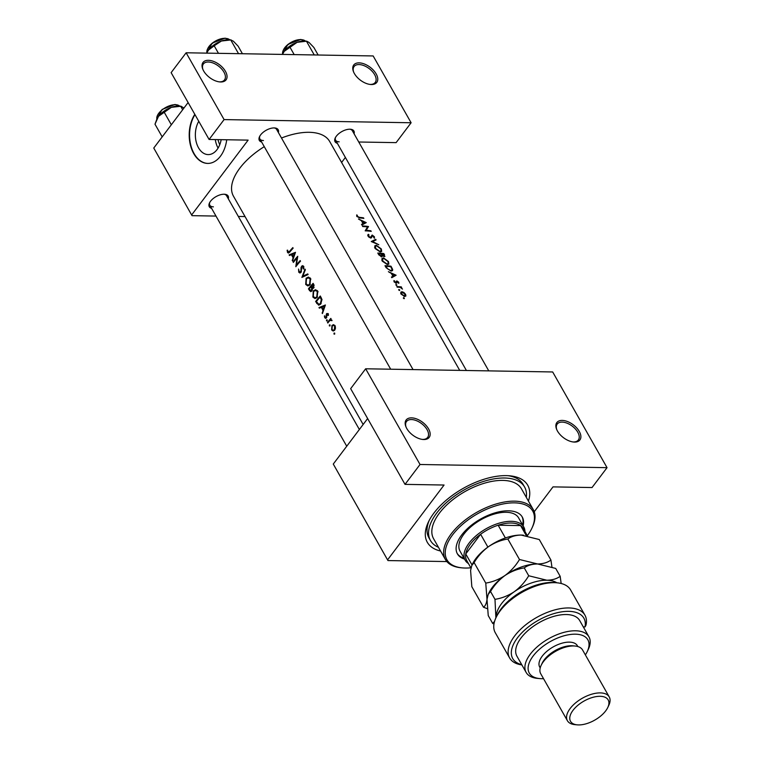 <?xml version="1.0" encoding="UTF-8"?>
<svg xmlns="http://www.w3.org/2000/svg" width="763" height="763" viewBox="0 0 763 763"><rect width="100%" height="100%" fill="white"/><g stroke="black" fill="none" stroke-linecap="round" stroke-linejoin="round"><path stroke-width="1.14" d="M359.106 62.862A14.44 8.097 -143 0 1 376.149 73.877A14.44 8.097 -143 0 1 371.409 84.531A14.44 8.097 -143 0 1 370.427 84.474A14.44 8.097 -143 0 1 353.479 71.674A14.44 8.097 -143 0 1 359.106 62.862M369.893 84.407A13.238 7.42 37 0 0 370.303 84.426A13.238 7.42 37 0 0 375.215 82.461A13.238 7.42 37 0 0 372.296 71.455A13.238 7.42 37 0 0 359.011 64.559A13.238 7.42 37 0 0 354.099 66.515A13.238 7.42 37 0 0 353.679 72.17M208.394 60.306A14.44 8.097 -143 0 1 225.447 71.331A14.44 8.097 -143 0 1 220.707 81.975A14.44 8.097 -143 0 1 219.725 81.918A14.44 8.097 -143 0 1 202.767 69.118A14.44 8.097 -143 0 1 208.394 60.306M219.191 81.851A13.238 7.42 37 0 0 219.591 81.87A13.238 7.42 37 0 0 224.513 79.915A13.238 7.42 37 0 0 221.585 68.899A13.238 7.42 37 0 0 208.309 62.003A13.238 7.42 37 0 0 203.387 63.958A13.238 7.42 37 0 0 202.977 69.614M562.217 420.413A14.44 8.097 -143 0 1 579.27 431.429A14.44 8.097 -143 0 1 574.529 442.082A14.44 8.097 -143 0 1 573.547 442.015A14.44 8.097 -143 0 1 556.589 429.226A14.44 8.097 -143 0 1 562.217 420.413M573.013 441.958A13.238 7.42 37 0 0 573.414 441.968A13.238 7.42 37 0 0 578.335 440.013A13.238 7.42 37 0 0 575.407 428.997A13.238 7.42 37 0 0 562.131 422.111A13.238 7.42 37 0 0 557.209 424.066A13.238 7.42 37 0 0 556.799 429.722M411.515 417.857A14.44 8.097 -143 0 1 428.558 428.873A14.44 8.097 -143 0 1 423.818 439.526A14.44 8.097 -143 0 1 422.836 439.469A14.44 8.097 -143 0 1 405.887 426.67A14.44 8.097 -143 0 1 411.515 417.857M422.301 439.402A13.238 7.42 37 0 0 422.712 439.412A13.238 7.42 37 0 0 427.633 437.457A13.238 7.42 37 0 0 424.705 426.441A13.238 7.42 37 0 0 411.429 419.555A13.238 7.42 37 0 0 406.507 421.51A13.238 7.42 37 0 0 406.097 427.166M226.563 195.729L359.363 429.493L226.563 195.729A9.623 4.864 150.4 0 0 224.141 194.231A10.825 5.465 -29.6 0 1 224.77 194.26A10.825 5.465 -29.6 0 1 228.318 198.809M261.633 142.013A10.825 5.465 -29.6 0 1 259.544 136.634A10.825 5.465 -29.6 0 1 274.165 127.926A10.825 5.465 -29.6 0 1 274.814 127.965A10.825 5.465 -29.6 0 1 278.371 132.504M413.05 369.597L276.616 129.424A9.623 4.864 150.4 0 0 274.184 127.926M488.768 370.875L352.334 130.711A9.623 4.864 150.4 0 0 349.902 129.214A10.825 5.465 -29.6 0 1 350.532 129.243A10.825 5.465 -29.6 0 1 354.08 133.792M440.566 551.02A57.75 29.166 -29.6 0 1 428.377 522.073A57.75 29.166 -29.6 0 1 506.336 475.626A57.75 29.166 -29.6 0 1 509.818 475.816A57.75 29.166 -29.6 0 1 528.435 501.1M526.308 497.352A54.135 27.344 150.4 0 0 524.601 487.042L523.065 484.333A54.135 27.344 150.4 0 0 507.986 475.673M219.754 144.693A15.975 10.482 91 0 1 218.056 139.619M198.771 121.298A20.048 13.152 -89 0 0 198.514 147.793A20.048 13.152 -89 0 0 208.165 154.593A20.048 13.152 -89 0 0 221.175 139.667M215.29 139.572A20.048 13.152 -89 0 0 218.084 148.07M194.813 114.336A28.87 18.941 -89 0 0 193.745 153.621A28.87 18.941 -89 0 0 207.66 163.416A28.87 18.941 -89 0 0 226.725 139.763M194.985 114.631A28.87 18.941 -89 0 0 194.107 153.63A28.87 18.941 -89 0 0 207.841 163.416M289.444 255.5L291.39 254.68L293.021 257.551L292.506 260.879L295.491 252.324L289.101 254.88L289.444 255.5M301.242 271.914L299.172 271.609L298.581 269.043L298.734 272.181L299.916 273.02L300.927 272.486L301.957 266.659L303.121 266.888L303.178 268.834L303.779 269.005L303.684 266.382L302.606 265.629L301.07 267.317L300.918 271.132L299.993 272.238L301.08 272.248M301.957 266.659L303.893 266.897M305.019 269.101L301.89 277.408L308.099 274.527L307.756 273.917L302.777 276.187L305.362 269.711L305.019 269.101M313.297 290.865L312.887 297.093L315.033 298.6L317.093 297.475L317.78 291.199L315.548 289.721L313.297 290.865L314.222 290.875M320.298 295.996A55.346 27.945 150.4 0 0 315.605 301.557L318.696 305.2L320.718 304.036L321.976 299.487L320.298 295.996M327.165 319.897L326.545 319.878L326.488 320.87L327.136 320.937L327.203 319.945L326.545 319.878L327.203 319.945M327.174 320.889L326.488 320.87L327.136 320.937M324.399 315.911L324.733 317.78L326.402 317.952L326.974 314.108L327.785 314.165L328.395 315.424L328.224 313.66L326.64 313.564L326.068 317.408L325.095 317.246L324.399 315.911L324.904 315.911M326.698 317.418L325.095 317.246M328.224 313.66L326.64 313.564L328.176 313.583M326.974 314.108L328.405 314.175M325.591 318.409L326.402 317.952M319.363 308.176L321.309 307.346L322.94 310.217L322.425 313.545L325.41 304.99L319.02 307.556L319.363 308.176M287.126 250.254L287.508 252.419L288.414 253.106L289.864 251.943A55.346 27.945 -29.6 0 1 293.135 248.194L292.82 247.622A55.346 27.945 150.4 0 0 289.587 251.323L287.956 251.876L287.651 250.159L287.126 250.254L287.661 250.264M289.597 252.267L287.956 251.876M330.818 318.4A55.346 27.945 150.4 0 0 327.489 322.463L327.804 323.026A55.346 27.945 -29.6 0 1 328.872 321.662L330.074 320.374L332 320.66L330.617 319.563A55.346 27.945 -29.6 0 1 331.132 318.972L330.818 318.4M330.074 320.374L331.972 320.422M334.671 333.097L334.041 333.088L333.994 334.08L334.642 334.146L334.699 333.154L334.041 333.088L334.699 333.154M334.68 334.089L333.994 334.08L334.642 334.146M331.934 325.467L331.647 329.95L333.154 331.047L334.642 330.245L335.501 328.166L335.091 325.744L333.507 324.656L331.934 325.467L333.002 325.486M330.017 324.914L329.397 324.904L329.339 325.896L329.998 325.963L330.055 324.971L329.397 324.904L330.055 324.971M330.026 325.906L329.339 325.896L329.998 325.963M313.088 288.443L312.258 288.424L313.707 287.975L313.812 284.589L313.116 283.359A55.346 27.945 150.4 0 0 308.433 288.919L310.722 291.647L311.781 291.065L312.668 288.528M306.116 278.218L305.705 284.446L307.851 285.953L309.912 284.837L310.598 278.562L308.366 277.074L306.116 278.218L307.041 278.237M297.742 256.292A55.346 27.945 150.4 0 0 293.059 261.852L293.374 262.424A55.346 27.945 -29.6 0 1 296.979 258.056L295.815 266.716A55.346 27.945 -29.6 0 1 300.508 261.156L300.183 260.593A55.346 27.945 150.4 0 0 296.406 264.961L297.742 256.292M403.331 298.152L404.161 298.686L404.38 298.171L403.56 297.627L403.331 298.152M400.985 294.022L404.686 296.502L405.897 296.006L405.611 294.337L403.904 292.487L401.977 291.724L400.823 292.143L400.985 294.022M398.677 289.959L399.507 290.503L399.736 289.988L398.906 289.444L398.677 289.959M397.18 287.165L396.855 286.602A55.346 27.945 150.4 0 1 401.328 286.907L401.653 287.479A55.346 27.945 -29.6 0 0 401.014 287.403L402.492 289.091L400.308 287.432L398.715 287.222A55.346 27.945 -29.6 0 0 397.18 287.165M395.825 284.942L396.655 285.476L396.884 284.971L396.054 284.427L395.825 284.942M394.07 281.843L396.169 283.235L397.294 281.528L398.811 283.359L398.753 282.253L396.951 280.956L395.825 282.672L393.946 280.536L394.07 281.843M391.791 277.684L391.438 277.074L392.916 276.216L391.285 273.354L388.386 271.695L396.121 275.224L391.791 277.684L392.916 276.216M386.088 267.651L384.981 265.696A55.346 27.945 150.4 0 1 391.009 266.23L392.668 269.482L392.554 270.598L390.942 271.037L386.088 267.651M382.196 261.089L387.337 264.561L388.863 264.112L388.51 261.595L383.541 257.913L381.986 258.447L382.196 261.089M381.691 256.845L382.559 255.748L381.691 256.845L378.763 254.766L377.799 253.058A55.346 27.945 150.4 0 1 383.827 253.593L384.533 254.823L384.237 256.616L384.934 256.425M375.014 248.442L380.155 251.924L381.681 251.466L381.328 248.957L376.359 245.276L374.805 245.8L375.014 248.442M371.257 241.547L375.73 239.324L376.073 239.935L372.573 241.547L378.81 244.761L371.257 241.547M370.77 238.037L372.525 235.586L374.395 238.304L374.414 236.778L372.182 235.014L370.456 237.474L368.691 236.187L368.949 234.842L368.329 234.298L367.766 235.405L368.653 236.959L370.77 238.037L371.581 237.703M365.181 230.855L367.537 226.907A55.346 27.945 -29.6 0 0 362.74 226.563L362.425 225.991A55.346 27.945 150.4 0 1 368.453 226.525L366.202 230.331A55.346 27.945 150.4 0 1 370.894 230.817L371.219 231.389A55.346 27.945 -29.6 0 0 365.181 230.855M361.872 225.018L361.519 224.408L362.988 223.549L361.366 220.679L358.467 219.019L366.25 222.634L361.872 225.018M356.817 216.415L359.85 217.97A55.346 27.945 -29.6 0 1 363.856 218.418L363.531 217.856A55.346 27.945 150.4 0 0 359.592 217.407L357.485 216.454L356.683 214.908L356.817 216.415M459.717 370.389L329.711 141.536A55.346 27.945 150.4 0 0 309.196 132.304A55.346 27.945 150.4 0 0 281.499 138.017M264.275 146.658A55.346 27.945 150.4 0 0 233.478 196.205L363.15 424.486M367.785 235.014L368.329 234.298L367.766 235.405M367.976 236.053L368.949 234.842M370.427 237.989L372.525 235.586M381.729 256.845L382.559 255.748L384.237 256.616M396.359 281.156L396.235 281.862L396.951 280.956M396.741 283.054L396.903 282.272L396.169 283.235M396.655 285.476L396.884 284.971L396.512 285.457M399.507 290.503L399.736 289.988L399.364 290.484M404.161 298.686L404.38 298.171L404.009 298.667M341.605 162.462L345.381 157.455M333.278 464.057L387.957 560.567L333.278 464.057L367.632 418.553M387.652 559.756L444.066 485.03L405.019 484.371L420.031 464.495L607.043 467.671L552.679 371.962L365.658 368.787L420.031 464.495M186.134 52.781L373.155 55.947L411.114 122.757L224.093 119.591L186.134 52.781L171.131 72.647L209.091 139.467L224.093 119.591M153.764 148.041L192.028 215.662L153.764 148.041L188.108 102.538M191.713 214.851L248.128 140.125L209.091 139.467M192.028 215.662L215.986 216.072M238.342 216.454L245.037 216.558M337.341 143.301A10.825 5.465 -29.6 0 1 335.262 137.922A10.825 5.465 -29.6 0 1 349.874 129.214M211.58 208.318A10.825 5.465 -29.6 0 1 209.501 202.939A10.825 5.465 -29.6 0 1 224.112 194.231M411.114 122.757L396.111 142.633L358.753 142.004M209.787 202.376A9.623 4.864 150.4 0 0 209.835 205.237A9.623 4.864 150.4 0 0 213.402 206.84M335.558 137.359A9.623 4.864 150.4 0 0 335.596 140.22A9.623 4.864 150.4 0 0 339.163 141.823M259.84 136.081A9.623 4.864 150.4 0 0 259.878 138.933A9.623 4.864 150.4 0 0 263.445 140.535M534.234 511.744L553.003 486.88L592.04 487.538L607.043 467.671M387.957 560.567L446.841 561.568M405.019 484.371L350.656 388.663L365.658 368.787M429.207 520.433A54.135 27.344 150.4 0 0 428.92 537.81L430.456 540.519A54.135 27.344 150.4 0 0 438.439 547.271M400.699 293.402L401.977 291.724M405.086 294.27L404.361 295.93L401.548 294.032L402.292 292.286L405.086 294.27M404.581 296.492L405.22 295.643L404.028 296.387M401.405 292.611L402.292 292.286M400.794 287.613L401.328 286.907M398.229 282.939L398.753 282.253M395.816 283.187L396.979 281.642M393.994 281.709L394.585 280.927M395.701 283.149L396.169 282.529M395.015 275.09L393.374 275.958L392.087 273.698L395.015 275.09L394.013 276.416M392.287 277.389L393.374 275.958M391.486 271.046L392.668 269.482M385.944 266.277A55.346 27.945 -29.6 0 1 390.742 266.707L391.934 269.062L391.877 270.121L390.627 270.464L387.547 268.814L385.944 266.277L385.582 266.764M383.026 258.59L383.541 257.913M387.938 261.528L388.224 263.626L387.022 263.988L382.835 261.08L382.644 258.886L383.865 258.476L387.938 261.528M383.56 254.06L383.903 256.053L381.681 253.831A55.346 27.945 -29.6 0 1 383.56 254.06M384.294 255.948L383.608 256.444M381.061 253.774L381.872 255.319L381.366 256.282L378.763 253.64A55.346 27.945 -29.6 0 1 381.061 253.774M381.872 255.319L381.042 256.721M378.868 254.928L379.23 254.451M378.4 254.127L378.763 253.64M375.844 245.944L376.359 245.276M380.756 248.891L381.042 250.989L379.84 251.351L375.654 248.433L375.463 246.249L376.684 245.839L380.756 248.891M374.891 240.44L375.73 239.324M370.398 237.98L370.932 237.274M371.257 236.244L372.182 235.014M373.946 237.398L374.414 236.778M370.885 238.037L371.896 236.692M366.04 229.272L368.453 226.525M366.374 229.281L368.519 226.649M366.44 229.396L365.506 230.865M365.792 230.865L366.202 230.331M361.891 225.009L362.988 223.549M365.096 222.414L363.446 223.292L362.167 221.032L365.096 222.414L364.094 223.75M362.368 224.723L363.446 223.292M289.435 252.448L287.508 252.419M322.606 312.944L322.072 312.935M323.493 310.226L322.94 310.217M322.11 307.365L321.309 307.346M320.746 307.584L319.02 307.556M324.437 306.106L323.235 309.349L321.948 307.088L325.028 306.125M323.798 309.358L323.235 309.349M328.395 315.396L327.871 315.386M326.507 317.809L324.733 317.78M326.822 316.874L326.287 316.864M326.783 315.758L326.23 315.748M326.812 314.404L326.23 314.394M328.233 322.472L327.489 322.463M356.683 216.139L357.351 215.252M356.931 216.597L357.342 216.043M332.42 329.959L331.647 329.95M334.652 326.24L334.318 329.683L333.193 330.293L332.019 329.444L332.248 326.039L333.402 325.419L335.329 326.249M335.024 329.692L334.318 329.683M316.368 301.557A55.346 27.945 -29.6 0 1 320.098 297.141L321.309 299.678L320.393 303.464L318.867 304.361L316.368 301.557L315.605 301.557M320.946 297.15L320.098 297.141M322.015 299.687L321.309 299.678M321.137 303.474L320.393 303.464M313.736 297.103L312.887 297.093M317.274 291.8L316.779 296.912L315.109 297.808L313.307 296.502L313.622 291.428L315.357 290.531L318.076 291.809M317.503 296.921L316.779 296.912M309.196 288.929L308.433 288.919M310.322 290.646L309.396 290.627M313.774 284.513L312.916 284.494L313.374 287.422L312.696 287.746L313.87 287.775M314.146 285.276L313.345 285.267M314.07 287.432L311.333 286.278A55.346 27.945 -29.6 0 1 312.916 284.494M311.676 286.859L310.856 286.85L311.685 288.471L311.457 290.493L310.799 290.837L311.933 290.856M312.277 288.481L311.685 288.471M312.115 290.512L309.644 289.721L309.187 288.91A55.346 27.945 -29.6 0 1 310.856 286.85M306.554 284.465L305.705 284.446M310.093 279.153L309.597 284.265L307.928 285.162L306.125 283.855L306.44 278.781L308.185 277.885L310.894 279.172M310.322 284.284L309.597 284.265M304.342 276.216L302.777 276.187M299.802 272.2L298.734 272.181M301.461 271.142L300.918 271.132M301.623 267.327L301.07 267.317M303.531 266.153L301.614 266.115M303.817 268.843L303.178 268.834M293.803 261.862L293.059 261.852M297.179 264.98L296.406 264.961M297.494 258.066L296.979 258.056M292.687 260.269L292.153 260.259M293.574 257.56L293.021 257.551M292.191 254.699L291.39 254.68M290.827 254.918L289.101 254.88M294.518 253.44L293.316 256.673L292.029 254.422L295.109 253.45M293.879 256.683L293.316 256.673M523.122 525.841A37.292 18.837 150.4 0 0 522.264 517.028A37.292 18.837 150.4 0 0 494.958 512.87A37.292 18.837 150.4 0 0 461.691 534.977A37.292 18.837 150.4 0 0 457.409 553.871A37.292 18.837 150.4 0 0 464.543 559.117M522.607 524.934A37.292 18.837 150.4 0 0 521.997 516.58M527.338 535.702A49.328 24.912 150.4 0 0 531.821 528.368A49.328 24.912 150.4 0 0 509.837 503.008A49.328 24.912 150.4 0 0 452.621 534.815A49.328 24.912 150.4 0 0 462.254 567.882A49.328 24.912 150.4 0 0 470.857 567.796M462.254 567.882L461.071 567.767A50.53 25.522 -29.6 0 1 445.392 559.508A50.53 25.522 -29.6 0 1 451.2 533.9A50.53 25.522 -29.6 0 1 496.265 503.952A50.53 25.522 -29.6 0 1 533.261 509.589A50.53 25.522 -29.6 0 1 532.326 527.29L531.821 528.368M533.261 509.589L521.463 488.825A50.53 25.522 150.4 0 0 484.467 483.189A50.53 25.522 150.4 0 0 439.402 513.137A50.53 25.522 150.4 0 0 433.594 538.735L445.392 559.508M524.601 487.042A54.135 27.344 150.4 0 0 484.963 480.995A54.135 27.344 150.4 0 0 436.674 513.089A54.135 27.344 150.4 0 0 430.456 540.519M468.434 563.542A33.686 17.015 -29.6 0 1 465.163 560.214L460.032 551.182A33.686 17.015 -29.6 0 1 463.904 534.119A33.686 17.015 -29.6 0 1 493.947 514.148A33.686 17.015 -29.6 0 1 518.621 517.905L523.742 526.937A33.686 17.015 -29.6 0 1 524.925 531.449M457.171 553.413A37.292 18.837 150.4 0 0 464.028 558.211M179.381 106.067A15.88 8.021 150.4 0 0 178.418 106.019A15.88 8.021 150.4 0 0 171.37 107.325L181.031 106.229L183.94 108.05L180.688 106.238L182.672 109.738L180.688 106.238L171.37 107.325A15.88 8.021 150.4 0 0 158.513 116.31L171.37 107.325A15.88 8.021 150.4 0 0 158.513 116.31A15.88 8.021 150.4 0 0 156.987 118.79L158.513 116.31L171.37 107.325A15.88 8.021 150.4 0 1 178.418 106.019A15.88 8.021 150.4 0 1 179.381 106.067L181.003 106.219L179.381 106.067M171.332 124.76L164.131 112.094L171.332 124.76M154.994 124.207L158.513 116.31A15.88 8.021 150.4 0 0 156.987 118.79L154.994 124.207L162.185 136.873L154.994 124.207M231.055 39.924L229.425 39.771A15.88 8.021 150.4 0 0 228.471 39.714A15.88 8.021 150.4 0 0 221.413 41.021L231.084 39.924M238.542 53.668L230.741 39.934L233.402 41.221L238.151 46.2L242.424 53.734M214.184 45.79L221.413 41.021A15.88 8.021 150.4 0 0 208.566 50.005L214.184 45.79L218.466 53.324M207.031 52.494L208.566 50.005A15.88 8.021 150.4 0 0 207.031 52.494A15.88 8.021 150.4 0 0 206.954 52.676M318.142 55.012L313.87 47.478L309.11 42.509L306.802 41.212M314.251 54.946L306.459 41.221L297.131 42.308A15.88 8.021 150.4 0 0 284.284 51.293L297.131 42.308A15.88 8.021 150.4 0 1 305.143 41.049L306.774 41.202M294.184 54.612L289.902 47.077M282.548 54.192L284.284 51.293A15.88 8.021 -29.6 0 0 282.749 53.772L282.548 54.192M527.395 535.798L523.208 528.435A32.485 16.404 150.4 0 0 520.604 525.593A32.485 16.404 150.4 0 0 511.172 523.017A32.485 16.404 150.4 0 0 498.144 525.211A32.485 16.404 150.4 0 0 480.604 534.272A32.485 16.404 150.4 0 0 465.754 553.938A32.485 16.404 150.4 0 0 466.727 560.528L470.962 567.996M465.163 560.214A33.686 17.015 -29.6 0 1 476.427 535.464A33.686 17.015 -29.6 0 1 511.258 521.32A33.686 17.015 -29.6 0 1 523.742 526.937M526.279 535.588L520.604 525.593L498.144 525.211L505.383 537.953M487.891 547.1L480.604 534.272L465.754 553.938L472.039 564.992M496.064 617.515L497.085 615.36A40.906 20.658 -29.6 0 1 501.033 608.96A40.906 20.658 -29.6 0 1 554.768 582.589L557.143 582.818A43.31 21.869 150.4 0 0 500.242 610.743A43.31 21.869 150.4 0 0 496.064 617.515A43.31 21.869 150.4 0 0 495.263 632.689L509.627 657.964A43.31 21.869 -29.6 0 1 536.484 617.553A43.31 21.869 -29.6 0 1 584.944 615.178A43.31 21.869 -29.6 0 1 585.994 625.155L585.011 626.928L583.294 626.9M584.944 615.178L570.581 589.904A43.31 21.869 150.4 0 0 557.143 582.818M585.374 654.902A33.686 17.015 150.4 0 0 587.243 651.602A33.686 17.015 150.4 0 0 572.231 634.282A33.686 17.015 150.4 0 0 533.146 656.008A33.686 17.015 150.4 0 0 539.737 678.584A33.686 17.015 150.4 0 0 543.533 678.679M539.737 678.584L537.362 678.364A36.09 18.226 -29.6 0 1 526.165 672.461A36.09 18.226 -29.6 0 1 530.304 654.168A36.09 18.226 -29.6 0 1 562.503 632.775A36.09 18.226 -29.6 0 1 588.922 636.8A36.09 18.226 -29.6 0 1 588.263 649.447L587.243 651.602M609.236 696.924L582.57 649.971A24.063 12.151 150.4 0 0 575.102 646.032L572.727 645.813A21.66 10.94 150.4 0 0 544.277 659.776A21.66 10.94 150.4 0 0 542.188 663.161L541.167 665.317A24.063 12.151 150.4 0 0 540.729 673.739L567.395 720.692A24.063 12.151 -29.6 0 1 570.161 708.503A24.063 12.151 -29.6 0 1 591.621 694.235A24.063 12.151 -29.6 0 1 609.236 696.924A24.063 12.151 -29.6 0 1 608.798 705.346L607.777 707.501A21.66 10.94 150.4 0 0 598.125 696.371A21.66 10.94 150.4 0 0 573.003 710.334A21.66 10.94 150.4 0 0 577.238 724.85A21.66 10.94 150.4 0 0 605.688 710.887A21.66 10.94 150.4 0 0 607.777 707.501M575.102 646.032A24.063 12.151 150.4 0 0 543.494 661.55A24.063 12.151 150.4 0 0 541.167 665.317M577.238 724.85L574.863 724.631A24.063 12.151 -29.6 0 1 567.395 720.692M577.858 646.557L577.4 645.746A21.66 10.94 150.4 0 0 561.539 643.323A21.66 10.94 150.4 0 0 542.226 656.161A21.66 10.94 150.4 0 0 539.737 667.139L540.204 667.949M588.922 636.8L579.689 620.548A36.09 18.226 150.4 0 0 553.27 616.523A36.09 18.226 150.4 0 0 521.072 637.916A36.09 18.226 150.4 0 0 516.933 656.209L526.165 672.461M521.873 664.916A43.31 21.869 -29.6 0 1 509.627 657.964M585.011 626.928A40.906 20.658 150.4 0 0 536.637 621.273A40.906 20.658 150.4 0 0 521.73 664.659M519.489 559.508C515.683 565.841 510.857 571.172 505.001 575.493C498.954 579.489 492.536 582.026 485.754 583.094L487.004 599.346C486.508 603.419 485.335 606.041 483.475 607.214L471.83 586.699L470.59 570.447L471.811 565.469L474.109 562.579C477.905 556.256 482.731 550.924 488.587 546.604C494.643 542.598 501.053 540.07 507.834 539.002C511.239 536.465 515.693 535.159 521.177 535.073L539.279 539.536L550.934 560.042C547.529 562.579 543.084 563.886 537.591 563.971L519.489 559.508L507.834 539.002M485.754 583.094L474.109 562.579M483.475 607.214L487.261 608.645M551.916 566.995L550.934 560.042M539.966 564.105A36.09 18.226 150.4 0 0 539.775 564.086A36.09 18.226 150.4 0 0 537.591 563.971A36.09 18.226 150.4 0 0 505.001 575.493A36.09 18.226 150.4 0 0 488.873 593.004L488.225 594.358L490.523 591.478C494.319 585.145 499.145 579.823 505.001 575.493C511.057 571.497 517.476 568.96 524.248 567.891C527.653 565.354 532.107 564.048 537.591 563.971L555.693 568.425L560.166 576.294C556.761 578.831 552.317 580.138 546.823 580.223A36.09 18.226 150.4 0 0 514.233 591.745A36.09 18.226 150.4 0 0 496.236 615.598A36.09 18.226 150.4 0 0 496.179 617.267M523.561 535.216A36.09 18.226 150.4 0 0 523.361 535.197A36.09 18.226 150.4 0 0 521.177 535.073A36.09 18.226 150.4 0 0 488.587 546.604A36.09 18.226 150.4 0 0 472.459 564.115L471.811 565.469M494.548 621.416L492.707 623.466L488.244 615.588L487.004 599.346L488.225 594.358M556.866 582.789A36.09 18.226 150.4 0 0 546.823 580.223L528.721 575.76C524.915 582.093 520.089 587.424 514.233 591.745C508.177 595.75 501.758 598.278 494.987 599.346L495.883 617.887M492.707 623.466L493.966 623.953M561.167 583.495L560.166 576.294M494.987 599.346L490.523 591.478M528.721 575.76L524.248 567.891M385.992 267.489L386.364 267.002M290.369 251.332L289.587 251.323M359.201 217.913L359.592 217.407M317.561 303.531L316.721 303.512M321.194 297.599L320.346 297.58M311.924 287.241L311.066 287.222M301.557 269.12L301.013 269.11M179.62 106.095A13.238 6.686 150.4 0 0 175.356 104.693A13.238 6.686 150.4 0 0 162.433 109.643A13.238 6.686 150.4 0 0 156.873 119.018A13.238 6.686 150.4 0 1 162.433 109.643A13.238 6.686 150.4 0 1 175.356 104.693A13.238 6.686 150.4 0 1 179.62 106.095L175.004 104.455L162.109 109.452L156.863 119.038L162.109 109.452L175.004 104.455L179.658 106.095M229.673 39.79A13.238 6.686 150.4 0 0 225.409 38.398A13.238 6.686 150.4 0 0 212.476 43.338A13.238 6.686 150.4 0 0 206.926 52.714M207.708 48.708A12.513 6.323 -29.6 0 1 224.742 38.331M305.391 41.078A13.238 6.686 150.4 0 0 301.118 39.676A13.238 6.686 150.4 0 0 288.195 44.626A13.238 6.686 150.4 0 0 282.644 54.001M283.416 49.996A12.513 6.323 -29.6 0 1 300.45 39.609M401.386 292.639L400.737 293.497M391.877 270.121L391.171 271.046M388.224 263.626L387.509 264.57M382.644 258.886L381.758 260.059M384.285 255.967L383.856 256.53M381.853 256.12L381.347 256.797M381.042 250.989L380.327 251.933M375.463 246.249L374.576 247.422M372.096 235.719L370.999 237.169M327.394 313.898L328.338 313.917M325.639 317.637L326.602 317.656M330.818 320.088L331.876 320.107M333.193 330.293L334.585 330.322M333.402 325.419L334.9 325.448M318.867 304.361L320.393 304.38M315.109 297.808L316.759 297.837M315.357 290.531L317.322 290.56M307.928 285.162L309.587 285.19M308.185 277.885L310.14 277.923M302.463 266.411L303.712 266.43M209.835 205.237L346.736 446.231L209.835 205.237M390.694 369.216L259.878 138.933M229.701 39.8L225.056 38.15L212.162 43.148L206.916 52.742M335.596 140.22L466.412 370.494M282.634 54.02L287.87 44.435L300.775 39.438L305.419 41.078"/></g></svg>

